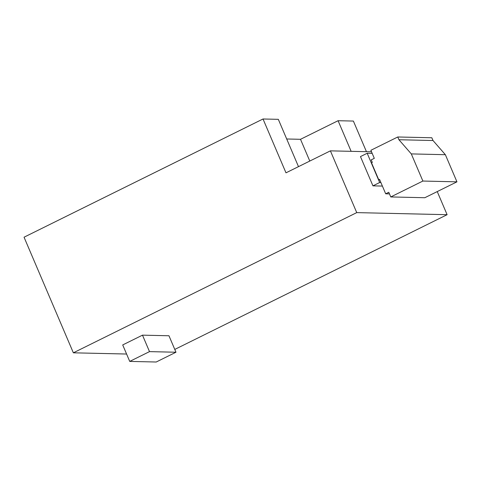<?xml version="1.0" encoding="UTF-8"?>
<svg xmlns="http://www.w3.org/2000/svg" width="481" height="481" viewBox="0 0 481 481"><rect width="100%" height="100%" fill="white"/><g stroke="black" fill="none" stroke-linecap="round" stroke-linejoin="round"><path stroke-width="0.72" d="M175.98 352.23L168.957 335.762L142.484 335.155L122.709 344.937L129.732 361.405L156.205 362.013L175.98 352.23L149.507 351.623L129.732 361.405M126.587 354.034L73.359 352.813L356.74 212.614L447.108 214.694L174.783 349.422M142.484 335.155L149.507 351.623M73.359 352.813L24.05 237.205L263.017 118.987L285.985 172.829L330.399 150.854L356.74 212.614M447.108 214.694L437.247 191.582M366.444 151.683L353.385 121.068L338.083 120.713L300.511 139.304L286.7 138.985M372.186 153.373L367.189 153.259L360.461 156.59L372.943 185.852L382.395 186.069M330.399 150.854L371.512 151.804M263.017 118.987L278.319 119.336L298.491 166.642M351.142 151.335L338.083 120.713M367.189 153.259L379.671 182.521L372.943 185.852M379.671 182.521L380.892 182.552M309.788 161.051L300.511 139.304M379.719 179.792L378.751 179.774L371.512 162.806L372.306 162.416L371.218 159.872L374.302 158.345L370.869 150.288L397.763 136.983L398.935 139.737L411.303 153.908L422.883 181.048L390.764 196.939L388.774 192.274L385.69 193.801L379.539 179.383L378.751 179.774M390.764 196.939L424.837 197.721L456.95 181.836L445.37 154.696L433.008 140.524L431.83 137.764L397.763 136.983M389.466 193.885L385.69 193.801M456.95 181.836L422.883 181.048M445.37 154.696L411.303 153.908M433.008 140.524L398.935 139.737"/></g></svg>
